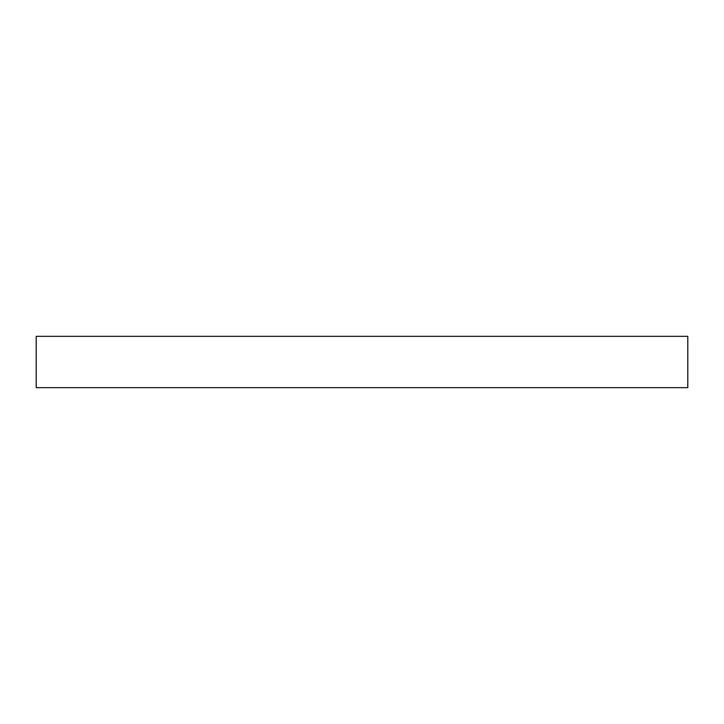 <?xml version="1.0" encoding="UTF-8"?>
<svg xmlns="http://www.w3.org/2000/svg" width="724" height="724" viewBox="0 0 724 724"><rect width="100%" height="100%" fill="white"/><g stroke="black" fill="none" stroke-linecap="round" stroke-linejoin="round"><path stroke-width="0.54" stroke-dasharray="3.62 2.71" d="M36.2 387.657L687.8 387.657M36.2 336.343L687.8 336.343"/><path stroke-width="1.09" d="M687.8 387.657L36.2 387.657L36.2 336.343L687.8 336.343L687.8 387.657"/></g></svg>

